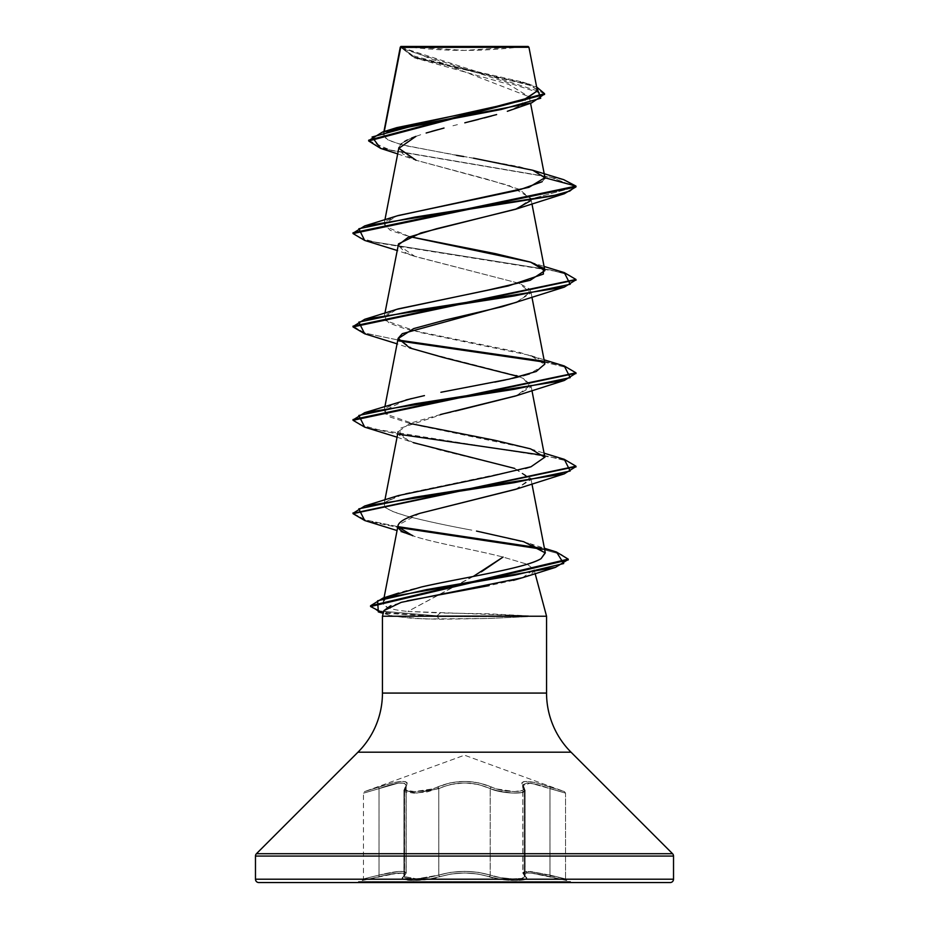 <?xml version="1.0" encoding="UTF-8"?>
<svg xmlns="http://www.w3.org/2000/svg" width="929" height="929" viewBox="0 0 929 929"><rect width="100%" height="100%" fill="white"/><g stroke="black" fill="none" stroke-linecap="round" stroke-linejoin="round"><path stroke-width="0.7" stroke-dasharray="4.64 3.48" d="M523.039 872.401L524.293 875.095L524.293 788.651L525.14 790.289L525.14 876.488L525.14 790.289L521.668 792.588L512.274 793.076L500.348 791.624L490.233 788.64L490.233 875.083L500.406 877.638L512.309 878.846L521.668 878.439L525.14 876.488L524.293 875.095L524.293 788.651L523.027 784.54L527.533 782.868L537.206 784.54L527.509 782.845L522.969 784.517L524.246 788.64L524.246 875.083L525.094 876.488L525.094 790.289L524.246 788.64L524.246 875.083L522.981 872.377L527.486 871.321L549.98 875.083L549.98 788.64L549.991 875.095L565.529 878.904L565.529 793.145L549.991 788.651L549.991 875.095L527.556 871.344L522.806 873.028L530.505 871.483L549.991 875.095L549.968 876.709L566.771 880.518L531.342 873.097M403.918 876.651L404.754 875.083L404.754 788.64L403.918 790.474L405.265 791.914L414.009 793.145L427.201 791.914L450.275 784.529L464.465 782.845L478.69 784.517L494.809 790.289L512.262 793.087L521.645 792.588L525.094 790.289L524.293 788.651A1.672 1.521 139 0 0 523.073 787.072C529.809 792.971 503.309 792.948 491.627 787.06C473.5 779.57 455.419 779.57 437.373 787.06C425.645 792.96 399.18 792.96 405.927 787.072C410.061 779.594 401.026 779.594 378.835 787.072L392.259 782.961L402.385 781.301L405.543 781.73L407.192 782.95L405.183 788.907L406.437 790.335L414.508 791.578L432.554 788.895L449.531 782.938L464.465 781.277L479.434 782.938L496.446 788.895L514.457 791.578L522.551 790.347L523.817 788.907L521.796 782.961L523.433 781.742L526.58 781.301L536.718 782.95L564.426 791.578L464.5 755.196L364.574 791.578L464.5 755.196L564.426 791.578L536.707 782.938L526.557 781.277L523.399 781.707L521.75 782.938L523.782 788.895L522.528 790.335L514.469 791.578L496.423 788.907L479.445 782.961L464.535 781.301L449.59 782.95L432.577 788.907L414.555 791.578L406.484 790.335L405.218 788.895L407.262 782.938L405.625 781.719L402.478 781.277L392.328 782.938L364.574 791.578L378.835 787.072L379.009 788.651L398.413 783.112L404.22 783.228L406.182 785.481L406.182 873.028L404.231 871.576L398.518 871.483L379.009 875.095L379.009 788.651L379.02 875.083L398.541 871.472L404.278 871.553L406.24 873.005L404.754 875.083L404.754 788.64L406.24 785.458L406.24 873.005L406.24 785.458L404.289 783.217L398.495 783.077L363.471 793.145L379.02 788.64L379.02 875.083L363.471 878.904L379.009 875.095L379.009 788.651C395.789 782.404 404.847 781.359 406.182 785.481L404.707 788.651L404.707 875.095L406.182 873.028L406.182 785.481L404.707 788.651L404.707 875.095L403.883 876.662L405.253 877.87L403.883 876.662M358.42 881.54L570.58 881.54L358.42 881.54M670.181 882.55L258.819 882.55M402.489 873.097L388.961 874.456L362.229 880.518L397.693 873.074M526.453 873.074L532.027 873.144L549.945 876.697C529.774 871.82 521.657 871.82 525.593 876.709C533.443 881.714 502.891 881.714 488.886 876.697A1.672 1.184 109.2 0 0 490.233 875.083L478.598 872.377L464.512 871.321L478.574 872.401L490.198 875.095L490.198 788.651L490.233 875.083C501.277 879.426 526.244 880.216 525.14 876.488L521.633 878.439L512.274 878.857L500.383 877.638L490.198 875.095L490.198 788.651C500.975 793.691 526.337 794.736 525.129 790.289L525.094 876.488L524.293 875.095A1.672 1.556 129.8 0 0 525.593 876.709L526.511 878.277L525.036 879.484L515.653 880.518L501.474 879.484L477.889 874.003L464.512 872.935L451.122 874.003L427.549 879.484L413.37 880.518L403.964 879.496L402.489 878.277L403.407 876.709C407.355 871.82 399.238 871.82 379.032 876.709C399.284 871.808 407.413 871.808 403.453 876.697L402.536 878.265L403.987 879.484L413.359 880.518L427.549 879.496L451.134 874.015L464.488 872.958L477.866 874.015L501.439 879.484L515.618 880.518L525.001 879.484L526.464 878.277L524.13 874.386M405.207 46.45L464.5 50.41L523.793 46.45L405.207 46.45L523.793 46.45A445.92 445.92 0 0 1 405.207 46.45L528.113 46.45L405.207 46.45M546.554 693.069L382.446 693.069L546.554 693.069M357.967 752.188L571.033 752.188L357.967 752.188M522.47 577.733L534.024 569.5L527.196 564.24L503.065 557.075C475.474 549.875 433.111 542.757 412.65 535.743C433.471 542.861 475.88 549.968 503.065 557.075L527.184 564.228L534.024 569.5L535.139 573.634L534.024 569.5C534.721 571.08 533.165 572.903 529.367 574.97L523.201 577.49M513.435 580.346L489.037 585.618M407.192 600.854L390.598 605.766M546.554 616.229L528.136 616.229L546.554 616.229M473.256 576.468L407.924 611.433L440.241 612.977L437.048 615.834L377.255 610.806L370.578 605.778L377.232 610.794L437.048 615.834L528.45 615.834L407.924 611.433L481.303 571.858M544.522 94.061L529.077 84.969L413.939 57.668L400.399 46.938L529.309 96.825L516.826 107.81M513.412 109.169L512.471 109.517M507.339 111.306L525.373 103.305L529.333 96.976L508.674 84.33L413.939 57.668M496.632 114.569L491.696 115.951M484.311 117.913L478.493 119.411M470.689 121.362L464.802 122.825M457.428 124.649L451.297 126.181L457.428 124.649M444.016 128.039L438.105 129.607M431.683 131.384L426.156 133.01M420.709 134.728L415.878 136.4L420.709 134.728M411.547 138.096L407.39 139.977M404.603 141.487L401.537 143.67M400.736 144.425L398.913 147.537L402.71 153.877L415.948 160.218L509.255 185.579L530.865 198.26L530.935 198.957L517.081 208.746M398.123 244.989L415.042 256.497L519.253 283.357L529.054 288.768L530.877 291.683L516.791 302.204M519.253 376.733L523.491 378.579L530.877 385.047L516.373 395.719M440.543 414.508L410.525 423.113L398.123 431.718L408.702 440.88L439.87 450.054L514.62 468.402L530.877 478.412L516.524 489.026M419.931 513.319L398.123 525.082L398.297 526.964M391.446 595.744L383.631 601.133C382.609 604.152 384.002 606.289 387.788 607.554C391.817 609.25 398.529 610.539 407.924 611.433C398.82 610.597 392.108 609.296 387.788 607.554L383.607 604.616L383.631 601.133C387.288 596.383 399.865 591.668 421.36 587M398.286 495.598L385.024 502.275C383.758 505.69 384.641 507.931 387.66 509.022L395.022 512.413L405.892 515.874C424.065 520.658 446.036 525.408 471.816 530.157C447.279 525.663 425.308 520.902 405.892 515.874L392.363 511.38L386.278 508.07L384.118 504.041L385.024 502.275L404.22 493.822L525.512 468.437M531.086 466.741L544.882 457.358M409.747 423.427L390.203 417.051L384.118 410.676L405.938 399.981M424.437 395.603L411.315 398.599M544.882 363.982L537.659 358.141L519.299 352.312L405.625 328.971L389.135 323.129L384.118 317.3L396.892 309.322M398.239 215.516L386.487 220.812L384.525 226.107L409.724 236.686L390.203 230.311L384.118 223.935L397.078 215.888M544.94 177.683L537.775 172.028L519.462 166.755L405.16 145.644L388.427 140.372L383.236 135.1L384.258 131.535L383.805 133.881L390.563 129.863M537.392 90.868L400.376 47.147L528.949 47.274M467.972 47.344L411.524 47.391M528.589 84.284L522.574 82.077L446.431 64.612L413.51 55.879L400.376 47.147L413.068 56.564L447.302 65.75L528.891 84.133L536.637 86.978L415.054 57.284L400.399 46.938L417.678 59.026M397.682 153.9L416.018 160.241L488.515 179.599L519.23 189.272L530.935 198.957L575.98 186.892L550.804 177.265L380.6 148.385M517.523 47.251L400.353 46.984L400.202 47.994L544.557 94.456M380.669 148.408L550.827 177.265L575.98 186.892L530.935 198.957L530.413 200.827M563.682 179.669L389.611 150.068L374.004 145.133L368.685 140.198M456.627 155.375L401.107 144.622L386.301 139.257L383.805 133.881L396.695 127.656M536.741 89.416L529.809 84.794M368.72 140.593L390.854 150.37L563.752 179.68M473.546 158.185L463.664 156.536M382.446 616.229L394.047 616.229L413.626 618.47L439.974 619.237L488.201 618.482L528.136 616.612L488.201 618.482L423.763 618.969L394.047 616.229L382.446 616.229L383.956 610.597C383.631 613.094 386.998 614.963 394.047 616.229L389.611 615.184L383.967 610.585M672.55 853.705L256.45 853.705L672.55 853.705M673.525 856.062L255.475 856.062L673.525 856.062M570.58 882.55L358.42 882.55L570.58 882.55M378.3 611.897L437.048 616.612L439.974 619.237L437.048 616.612L383.294 613.082M412.65 535.743L397.066 530.552M515.525 489.374L530.877 479.689L514.62 468.402M397.066 437.187L413.486 442.703L399.424 435.376L400.852 428.048L445.223 413.393M450.867 412.093L455.454 411.059M515.502 396.021L530.54 387.3L523.491 378.579L517.616 376.106M516.036 375.525L413.498 349.339L398.065 338.644M515.49 302.657L530.854 293.018L519.253 283.38M519.23 283.368L413.51 255.974L405.718 252.839L398.076 245.233M364.667 240.425L550.456 269.991L568.885 274.926L575.934 279.85L568.885 274.926L550.479 270.002L364.725 240.437M543.813 362.031L567.05 367.629L575.934 373.226L567.05 367.629L543.813 362.031M364.702 427.154L398.587 434.238L364.772 427.177M543.813 455.396L567.062 460.993L575.934 466.602L567.062 460.993L543.813 455.396M364.725 520.53L398.541 527.509L364.783 520.554M568.223 559.908L561.65 554.601L542.49 549.283L561.151 554.404L568.188 559.513M353.02 232.784L359.198 237.754L377.069 242.736L564.217 272.58M353.032 326.149L364.958 333.093L398.227 340.037L365.62 333.29L353.066 326.532M564.286 365.968L542.757 361.056L564.228 365.956M353.032 419.525L359.221 424.495L377.104 429.477L564.251 459.321M353.066 513.284L365.492 519.973L398.204 526.673L365.492 519.973L353.066 513.284M556.506 552.023L540.771 548.145L556.436 552.012M437.048 615.834L440.241 612.977L488.433 613.802L528.45 615.834L437.048 615.834L437.048 616.612L528.136 616.612L437.048 616.612M544.835 178.519L542.106 181.736M398.274 308.869L385.849 314.699L385.396 320.54L418.851 332.21L530.703 355.54L544.917 364.702L529.565 373.853M523.271 375.688L518.359 376.953M512.146 378.44L505.597 379.891M494.832 382.109L440.892 392.282M398.297 402.222L385.849 408.063L385.372 413.893L418.816 425.575L530.714 448.916L544.847 457.161M476.507 531.074L529.878 543.581L545.253 552.627M564.321 459.344L378.509 429.767L360.104 424.843L353.066 419.908M564.286 272.603L378.463 243.026L360.069 238.103L353.055 233.167M403.453 876.697C395.58 881.702 426.109 881.714 440.137 876.709A1.672 1.184 -109.1 0 1 438.802 875.095A1.672 1.184 70.9 0 0 440.137 876.709C456.36 871.82 472.606 871.82 488.863 876.709A1.672 1.184 -70.9 0 0 490.198 875.095A1.672 1.184 109.1 0 1 488.863 876.709C502.844 881.714 533.409 881.714 525.547 876.697A1.672 1.556 129.7 0 1 524.246 875.083A1.672 1.556 -50.3 0 0 525.547 876.697C521.575 871.808 529.704 871.808 549.945 876.697L566.771 880.518L549.968 876.709L549.98 875.083L549.945 876.697L549.991 875.095L565.529 878.904L549.98 875.083L549.98 788.64L537.194 784.529L565.529 793.145L565.529 878.904L530.447 871.472L522.76 873.005L525.094 876.488C526.186 880.227 501.242 879.426 490.198 875.095C473.058 870.206 455.918 870.206 438.802 875.095L416.691 878.857L403.906 876.488L404.754 875.083A1.672 1.556 -129.7 0 1 403.453 876.697A1.672 1.556 50.3 0 0 404.754 875.083L406.24 873.005C404.998 870.31 395.928 871.007 379.02 875.083L379.055 876.697L362.229 880.518L379.055 876.697L379.02 875.083C358.826 880.1 358.826 880.1 379.009 875.095L379.032 876.709L379.009 875.095C395.893 871.019 404.963 870.334 406.182 873.028L404.707 875.095A1.672 1.556 50.2 0 1 403.407 876.709A1.672 1.556 -129.8 0 0 404.707 875.095L403.86 876.488L416.68 878.857L438.767 875.083A1.672 1.184 -109.2 0 0 440.114 876.697A1.672 1.184 70.8 0 1 438.767 875.083L438.767 788.64L438.802 875.095L450.414 872.401L464.488 871.344L450.414 872.377L438.767 875.083L438.767 788.64L438.802 875.095L427.143 877.87L413.986 878.904L427.131 877.87L438.767 875.083C455.942 870.194 473.093 870.194 490.233 875.083A1.672 1.184 -70.8 0 1 488.886 876.697C472.64 871.808 456.383 871.808 440.114 876.697C426.144 881.702 395.568 881.714 403.407 876.709L404.812 874.398M413.986 878.904L405.276 877.87L413.986 878.904M403.883 790.474L404.707 788.651L403.871 790.289L416.715 793.076L438.767 788.64A1.672 1.161 -115.6 0 0 437.373 787.06A1.672 1.161 64.4 0 1 438.767 788.64C455.884 781.138 473.035 781.138 490.233 788.64A1.672 1.161 -64.4 0 1 491.627 787.06A1.672 1.161 115.6 0 0 490.233 788.64L478.714 784.54L464.535 782.868L450.321 784.54L427.166 791.914L413.962 793.145L405.23 791.914L403.918 790.474M522.969 784.517L525.094 790.289L522.818 785.481L530.54 783.101L549.991 788.651L550.165 787.072C527.927 779.594 518.893 779.594 523.073 787.072A1.672 1.521 -41 0 1 524.293 788.651L523.027 784.54M522.76 785.458L525.094 790.277C526.337 794.713 500.986 793.714 490.198 788.651A1.672 1.15 115.6 0 1 491.592 787.072C503.344 792.971 529.797 792.948 523.027 787.06A1.672 1.521 138.9 0 1 524.246 788.64A1.672 1.521 -41.1 0 0 523.027 787.06C518.87 779.57 527.916 779.57 550.154 787.06L549.98 788.64L565.529 793.145L549.98 788.64L550.154 787.06L564.426 791.578L550.165 787.072L549.991 788.651L530.529 783.089L522.76 785.458L522.981 872.377M405.927 787.072A1.672 1.521 -139 0 0 404.707 788.651A1.672 1.521 41 0 1 405.927 787.072M379.009 788.651L378.835 787.072L364.574 791.578L378.846 787.06L379.02 788.64C358.896 794.527 358.884 794.527 379.009 788.651C358.896 794.527 358.884 794.527 379.009 788.651L378.846 787.06C401.131 779.57 410.177 779.57 405.973 787.06A1.672 1.521 41.1 0 0 404.754 788.64L406.24 785.458C404.939 781.324 395.87 782.381 379.02 788.64M437.408 787.072C455.512 779.594 473.581 779.594 491.592 787.072A1.672 1.15 -64.4 0 0 490.198 788.651C473.105 781.161 455.976 781.161 438.802 788.651A1.672 1.15 64.4 0 0 437.408 787.072A1.672 1.15 -115.6 0 1 438.802 788.651L416.784 793.076L403.906 790.277L404.754 788.64A1.672 1.521 -138.9 0 1 405.973 787.06C399.215 792.96 425.691 792.96 437.408 787.072M525.593 876.709A1.672 1.556 -50.2 0 1 524.293 875.095L522.818 873.028L522.818 785.493M379.02 875.083C358.826 880.1 358.826 880.1 379.009 875.095M383.909 131.639L383.236 135.1M529.309 96.825L530.552 103.235M384.931 219.755L384.118 223.935M530.865 198.26L531.934 203.776M384.931 313.119L384.118 317.3M530.877 291.683L531.934 297.141M384.931 406.484L384.118 410.676M530.877 385.047L531.934 390.505M384.931 499.848L384.118 504.041M530.877 478.412L531.934 483.87M384.049 597.753L383.154 602.34M400.202 47.994L400.202 47.321M522.574 82.077L528.891 84.133M389.611 615.184L383.224 613.326M413.498 349.339L397.066 343.823M413.51 255.974L397.066 250.458M530.761 262.199L544.069 266.437M530.703 355.54L544.069 359.802M530.714 448.916L544.069 453.166M529.878 543.581L544.406 548.273M403.906 876.488L403.906 790.277L403.86 876.488M362.229 880.518L363.471 878.904L363.471 793.145L364.574 791.578M406.182 785.481L403.871 790.289L406.24 785.458M564.426 791.578L565.529 793.145M522.76 873.005L525.152 876.744L522.818 873.028M406.182 873.028L403.813 876.755L406.24 873.005M565.529 878.904L566.771 880.518"/><path stroke-width="1.39" d="M400.434 47.414L528.949 47.274L528.113 46.45L400.887 46.45L384.258 131.535L400.434 47.414L411.524 47.391M673.525 856.062L673.525 879.206L255.475 879.206A3.344 3.344 0 0 0 258.819 882.55L670.181 882.55A3.344 3.344 0 0 0 673.525 879.206L673.525 856.062L255.475 856.062L255.475 879.206L673.525 879.206L255.475 879.206L255.475 856.062L673.525 856.062A3.344 3.344 0 0 0 672.55 853.705L256.45 853.705A3.344 3.344 0 0 0 255.475 856.062A3.344 3.344 0 0 1 256.45 853.705L672.55 853.705L571.033 752.188L357.967 752.188L256.45 853.705L357.967 752.188A83.61 83.61 0 0 0 382.446 693.069A83.61 83.61 0 0 1 357.967 752.188L571.033 752.188A83.61 83.61 0 0 1 546.554 693.069L546.554 616.229L535.139 573.634L546.554 616.229L382.446 616.229L546.554 616.229L546.554 693.069A83.61 83.61 0 0 0 571.033 752.188L672.55 853.705M523.201 577.49L513.435 580.346M489.037 585.618L407.192 600.854M390.598 605.766L383.956 610.597L382.446 616.229L382.446 693.069L546.554 693.069L382.446 693.069L382.446 616.229M481.303 571.858L503.065 557.075L473.256 576.468M516.826 107.81L513.412 109.169M512.471 109.517L507.339 111.306M464.802 122.825L496.632 114.569M491.696 115.951L484.311 117.913M478.493 119.411L470.689 121.362M426.156 133.01L444.016 128.039M438.105 129.607L431.683 131.384M416.018 160.241L398.843 148.326L415.878 136.4L411.547 138.096M407.39 139.977L404.603 141.487M401.537 143.67L400.736 144.425M517.081 208.746L420.872 232.947L398.541 243.851L384.931 313.119M516.791 302.204L402.28 333.674L398.123 338.353L409.759 347.945L443.423 357.537L519.253 376.733M516.373 395.719L440.543 414.508M516.524 489.026L419.931 513.319L515.525 489.374L564.286 473.848L414.798 497.189L358.791 508.86L364.725 520.53L397.066 530.552M398.297 526.964L412.65 535.743C415.832 535.336 373.458 527.858 419.931 513.319M545.253 552.627L541.096 558.619C526.406 568.153 462.805 577.606 421.36 587C459.646 578.117 524.78 568.653 541.096 558.619L545.311 552.906L523.677 541.688L476.507 531.074M525.512 468.437L531.086 466.741M531.934 390.505L544.882 457.358L530.575 448.87L495.308 440.392L409.747 423.427M405.938 399.981L424.437 395.603M440.892 392.282L509.44 379.055L536.172 371.519L544.882 363.982L531.934 297.141M396.892 309.322L488.584 289.964L530.18 280.291L544.882 270.618L530.575 262.129L495.308 253.64L409.747 236.674L530.761 262.199L543.291 268.133L543.395 274.078L508.221 285.958L398.274 308.869L364.725 319.286L514.202 295.945L570.209 284.274L564.286 272.603L544.069 266.437M397.078 215.888L528.961 187.31L544.94 177.683M390.563 129.863L522.504 100.611L537.392 90.868L528.949 47.274L467.972 47.344M397.682 153.9L380.6 148.385L372.076 137.004L413.997 125.636L531.632 102.875L544.522 94.061M368.685 140.976L368.685 140.198L544.557 93.678L544.557 94.456L368.685 140.976L380.669 148.408M364.725 240.437L353.02 233.562L575.98 186.892L575.98 186.102L563.682 179.669M544.557 93.678L536.637 86.978L540.713 98.242L501.103 109.517L382.527 132.057L368.72 140.593M382.527 132.057L396.706 127.656L485.855 109.239L524.328 100.018L537.38 90.81M537.276 90.438L536.741 89.416M529.809 84.794L528.589 84.284M532.816 170.274L563.752 179.68L575.98 186.102L544.94 177.787L532.816 170.274L473.546 158.185M463.664 156.536L456.627 155.375M258.819 882.55A3.344 3.344 0 0 1 255.475 879.206L673.525 879.206A3.344 3.344 0 0 1 670.181 882.55L258.819 882.55L670.181 882.55M383.967 610.585L401.165 602.364L522.47 577.733L555.461 567.375L426.457 589.636L377.627 600.773L378.3 611.897L383.224 613.326M514.62 468.402L413.486 442.703M445.223 413.393L450.867 412.093M455.454 411.059L515.502 396.021L564.309 380.472L414.845 403.813L358.815 415.484L364.702 427.154L397.066 437.187M517.616 376.106L516.036 375.525M398.065 338.644L413.66 328.599L445.641 319.936L502.09 306.721L564.333 287.107L414.891 310.449L358.838 322.119L364.679 333.79L397.066 343.823M398.076 245.233L408.063 237.371L436.502 228.755L515.502 209.292L530.413 200.827M353.055 233.167L364.702 225.921L551.872 196.065L569.779 191.084L575.98 186.102L575.98 186.892L564.321 193.743L414.891 217.084L358.838 228.755L364.667 240.425L397.066 250.458M364.737 333.801L353.032 326.927L575.934 279.85L564.333 287.107M398.587 340.873L543.813 362.031L398.587 340.873M364.772 427.177L353.032 420.303L575.934 373.226L564.309 380.472M398.587 434.238L543.813 455.396L398.587 434.238M364.783 520.554L353.032 513.667L575.934 466.602L564.286 473.848M398.541 527.509L542.49 549.283L398.541 527.509M568.188 559.513L555.461 567.375M544.835 178.519L544.94 177.787L575.98 186.102L353.02 232.784L353.02 233.562M564.217 272.58L575.98 279.466L353.032 326.149L353.032 326.927M398.227 340.037L542.757 361.056L398.227 340.037M564.228 365.956L575.968 372.831L353.032 419.525L353.032 420.303M564.251 459.321L575.968 466.207L353.066 513.284L364.667 506.026L514.109 482.685L570.162 471.015L564.321 459.344L544.069 453.166M398.204 526.673L540.771 548.145L398.204 526.673M556.436 552.012L568.223 559.13L370.578 605.766L382.98 598.09L515.119 575.051L563.682 563.543L556.506 552.023L544.406 548.273M383.294 613.082L370.578 606.544L568.223 559.908L568.223 559.13M542.106 181.736L518.556 190.178L398.239 215.516L364.702 225.921M529.565 373.853L523.271 375.688M518.359 376.953L512.146 378.44M505.597 379.891L494.832 382.109M411.315 398.599L364.702 412.662L514.167 389.321L570.197 377.65L564.286 365.968L544.069 359.802M544.847 457.161L530.993 466.776L490.28 476.38L398.286 495.598L364.667 506.026M421.36 587L391.446 595.744M353.066 419.908L364.702 412.662M353.066 326.532L364.725 319.286M400.887 46.45L528.113 46.45L528.949 47.274L517.523 47.251M400.283 47.124L383.909 131.639M530.552 103.235L544.893 177.311M398.913 147.537L384.931 219.755M531.934 203.776L544.882 270.618M398.123 338.353L384.931 406.484M398.123 431.718L384.931 499.848M531.934 483.87L545.311 552.906M398.123 525.082L384.049 597.753M512.158 109.634L531.632 102.875M400.202 47.994L400.202 47.321M515.502 209.292L564.321 193.743M575.98 279.466L575.98 280.244M575.968 372.831L575.968 373.609M575.968 466.207L575.968 466.985M353.032 512.889L353.032 513.667M370.578 605.766L370.578 606.544M398.529 593.085L382.98 598.09"/></g></svg>
